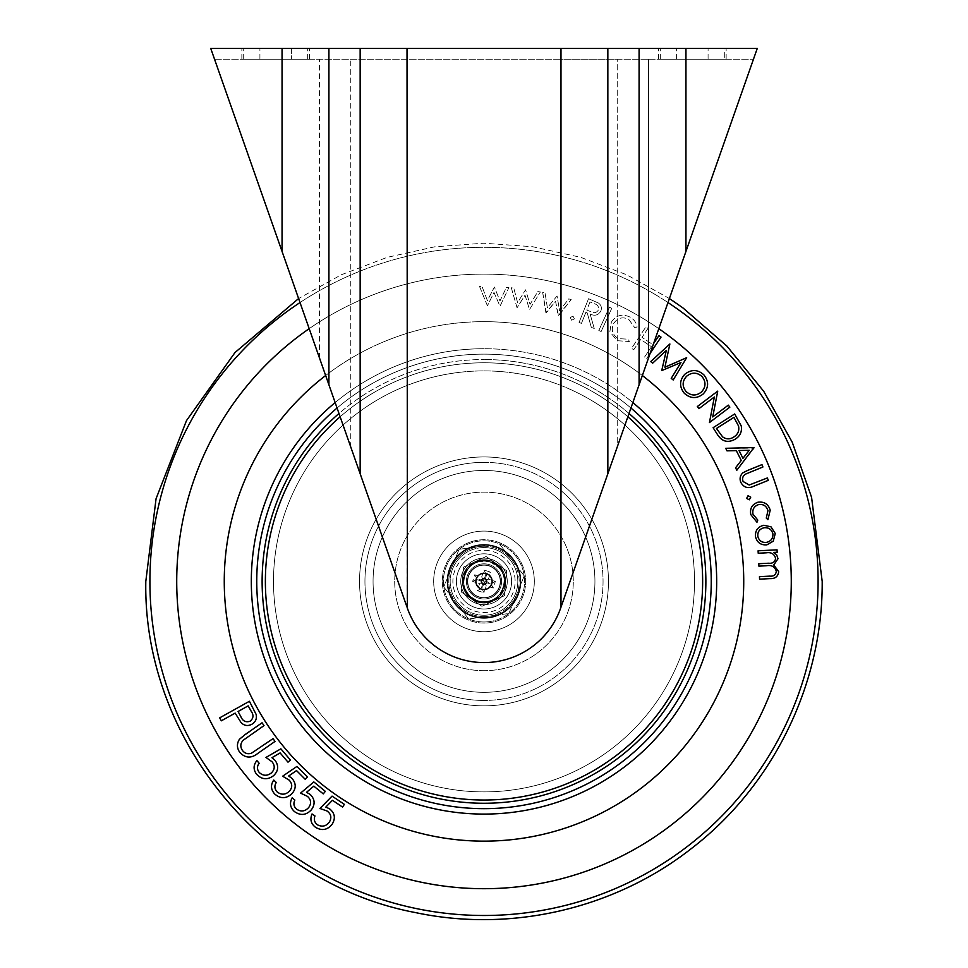<?xml version="1.0" encoding="UTF-8"?>
<svg xmlns="http://www.w3.org/2000/svg" width="968" height="968" viewBox="0 0 968 968"><rect width="100%" height="100%" fill="white"/><g stroke="black" fill="none" stroke-linecap="round" stroke-linejoin="round"><path stroke-width="0.73" stroke-dasharray="4.84 3.63" d="M462.353 581.405A21.647 21.647 0 0 1 484 559.758A21.647 21.647 0 0 1 505.647 581.405A21.647 21.647 0 0 0 484 559.758A21.647 21.647 0 0 0 462.353 581.405A21.647 21.647 0 0 1 484 559.758A21.647 21.647 0 0 1 505.647 581.405A21.647 21.647 0 0 1 484 603.052A21.647 21.647 0 0 1 462.353 581.405A21.647 21.647 0 0 1 484 559.758A21.647 21.647 0 0 1 505.647 581.405A21.647 21.647 0 0 1 484 603.052A21.647 21.647 0 0 1 462.353 581.405A21.647 21.647 0 0 0 484 603.052A21.647 21.647 0 0 0 505.647 581.405A21.647 21.647 0 0 1 484 603.052A21.647 21.647 0 0 1 462.353 581.405M724.306 48.4L658.506 48.4L724.306 48.4L724.306 59.217L726.145 59.217L658.506 59.217L724.306 59.217L724.306 48.4M291.416 48.4L241.855 48.4L309.494 48.4L241.855 48.4L309.494 48.4L291.416 48.4L291.416 59.217L241.855 59.217L309.494 59.217L241.855 59.217L309.494 59.217L291.416 59.217L291.416 48.4M560.98 48.4L560.581 608.303A81.167 81.167 0 0 1 407.419 608.303L282.051 251.414L319.537 358.136L298.604 298.543L341.329 274.767L387.043 257.403L434.814 246.792L483.697 243.198L532.678 246.731L580.691 257.331L626.659 274.755L669.396 298.531L648.463 358.136L685.949 251.414L560.581 608.303A81.167 81.167 0 0 1 407.419 608.303L407.02 607.154L407.419 608.303A81.167 81.167 0 0 0 560.581 608.303L560.98 59.217L648.463 59.217L617.221 59.217L617.221 447.071L648.463 358.136L560.98 607.154L617.221 447.071L617.221 59.217L214.533 59.217L282.051 251.414L210.734 48.4L757.266 48.4L685.949 251.414L685.949 48.4M648.463 59.217L753.467 59.217L648.463 59.217L648.463 358.136L648.463 59.217M560.98 607.154L560.98 59.217L214.533 59.217L282.051 251.414L282.051 48.4M753.467 59.217L685.949 251.414L685.949 59.217L685.949 251.414L753.467 59.217M479.039 596.857A16.238 16.238 0 0 0 499.464 586.354A16.238 16.238 0 0 0 488.961 565.941A16.238 16.238 0 0 0 468.536 576.444A16.238 16.238 0 0 0 479.039 596.857A16.238 16.238 0 0 0 499.464 586.354A16.238 16.238 0 0 0 488.961 565.941A16.238 16.238 0 0 0 468.536 576.444A16.238 16.238 0 0 0 479.039 596.857A16.238 16.238 0 0 0 499.464 586.354A16.238 16.238 0 0 0 488.961 565.941A16.238 16.238 0 0 0 468.536 576.444A16.238 16.238 0 0 0 479.039 596.857A16.238 16.238 0 0 0 499.464 586.354A16.238 16.238 0 0 0 488.961 565.941A16.238 16.238 0 0 0 468.536 576.444A16.238 16.238 0 0 0 479.039 596.857A16.238 16.238 0 0 0 499.464 586.354A16.238 16.238 0 0 0 488.961 565.941A16.238 16.238 0 0 0 468.536 576.444A16.238 16.238 0 0 0 479.039 596.857A16.238 16.238 0 0 0 499.464 586.354A16.238 16.238 0 0 0 488.961 565.941A16.238 16.238 0 0 0 468.536 576.444A16.238 16.238 0 0 0 479.039 596.857A16.238 16.238 0 0 0 499.464 586.354A16.238 16.238 0 0 0 488.961 565.941A16.238 16.238 0 0 0 468.536 576.444A16.238 16.238 0 0 0 479.039 596.857A16.238 16.238 0 0 0 499.464 586.354A16.238 16.238 0 0 0 488.961 565.941A16.238 16.238 0 0 0 468.536 576.444A16.238 16.238 0 0 0 479.039 596.857A16.238 16.238 0 0 0 499.464 586.354A16.238 16.238 0 0 0 488.961 565.941A16.238 16.238 0 0 0 468.536 576.444A16.238 16.238 0 0 0 479.039 596.857A16.238 16.238 0 0 0 499.464 586.354A16.238 16.238 0 0 0 488.961 565.941A16.238 16.238 0 0 0 468.536 576.444A16.238 16.238 0 0 0 479.039 596.857M477.563 601.503A21.102 21.102 0 0 0 504.098 587.842A21.102 21.102 0 0 0 490.437 561.307A21.102 21.102 0 0 0 463.902 574.956A21.102 21.102 0 0 0 477.563 601.503M478.991 597.038A16.42 16.42 0 0 0 499.633 586.414A16.42 16.42 0 0 0 489.009 565.772A16.42 16.42 0 0 0 468.367 576.384A16.42 16.42 0 0 0 478.991 597.038M472.844 616.18A36.53 36.53 0 0 0 518.788 592.549A36.53 36.53 0 0 0 495.156 546.617A36.53 36.53 0 0 0 449.212 570.249A36.53 36.53 0 0 0 472.844 616.18M477.393 602.011A21.647 21.647 0 0 0 504.606 588.012A21.647 21.647 0 0 0 474.768 561.827L486.069 556.491L496.342 563.618A21.647 21.647 0 0 0 463.394 574.798A21.647 21.647 0 0 0 493.232 600.983A21.647 21.647 0 0 0 496.342 563.618L506.603 570.745L504.534 595.647L481.931 606.307L461.397 592.065L463.466 567.151L474.768 561.827A21.647 21.647 0 0 0 477.393 602.011M463.466 567.151L486.069 556.491L506.603 570.745L504.534 595.647L481.931 606.307L461.397 592.065L463.466 567.151M488.429 579.13L490.655 572.173L483.952 570.019L481.725 576.976L474.768 574.75L472.626 581.441L479.571 583.68L477.345 590.637L484.048 592.779L486.275 585.821L493.232 588.06L495.374 581.357L488.429 579.13L484.593 581.09L486.831 574.133L490.655 572.173M486.831 574.133L485.924 573.842L483.697 580.8L476.74 578.574L476.45 579.481L483.407 581.707L481.169 588.665L482.076 588.955L484.303 581.998L491.26 584.224L491.55 583.329L484.593 581.09M491.55 583.329L495.374 581.357M491.26 584.224L493.232 588.06M484.303 581.998L486.275 585.821M482.076 588.955L484.048 592.779M481.169 588.665L477.345 590.637M483.407 581.707L479.571 583.68M476.45 579.481L472.626 581.441M476.74 578.574L474.768 574.75M483.697 580.8L481.725 576.976M485.924 573.842L483.952 570.019M483.105 615.212A33.819 33.819 0 0 0 517.807 582.288A33.819 33.819 0 0 0 484.895 547.598A33.819 33.819 0 0 1 517.807 582.288A33.819 33.819 0 0 1 483.105 615.212A33.819 33.819 0 0 1 450.193 580.51A33.819 33.819 0 0 1 484.895 547.598A33.819 33.819 0 0 0 450.193 580.51A33.819 33.819 0 0 0 483.105 615.212A33.819 33.819 0 0 0 517.807 582.288A33.819 33.819 0 0 0 484.895 547.598A33.819 33.819 0 0 0 450.193 580.51A33.819 33.819 0 0 0 483.105 615.212M451.439 568.119A35.175 35.175 0 0 1 484.932 546.242A35.175 35.175 0 0 0 456.206 602.967A35.175 35.175 0 0 1 451.439 568.119L443.78 586.862A40.583 40.583 0 0 0 443.804 586.971A40.583 40.583 0 0 1 443.78 586.862L459.086 549.364A40.583 40.583 0 0 1 459.159 549.304A40.583 40.583 0 0 0 459.086 549.364L451.439 568.119M483.068 616.568A35.175 35.175 0 0 1 456.206 602.967A35.175 35.175 0 0 0 516.561 594.691A35.175 35.175 0 0 0 484.932 546.242A35.175 35.175 0 0 1 511.794 559.843L499.379 543.847A40.583 40.583 0 0 0 499.282 543.81A40.583 40.583 0 0 1 499.379 543.847L511.794 559.843A35.175 35.175 0 0 1 516.561 594.691L524.22 575.936A40.583 40.583 0 0 0 524.196 575.839A40.583 40.583 0 0 1 524.22 575.936L516.561 594.691A35.175 35.175 0 0 1 488.779 616.253L508.841 613.494A40.583 40.583 0 0 0 508.914 613.434A40.583 40.583 0 0 1 508.841 613.494L488.779 616.253A35.175 35.175 0 0 1 483.068 616.568M483.468 601.685A20.292 20.292 0 0 1 463.72 580.873A20.292 20.292 0 0 1 484.532 561.113A20.292 20.292 0 0 0 463.72 580.873A20.292 20.292 0 0 0 483.468 601.685A20.292 20.292 0 0 0 504.28 581.937A20.292 20.292 0 0 0 484.532 561.113A20.292 20.292 0 0 1 504.28 581.937A20.292 20.292 0 0 1 483.468 601.685M484.46 563.824A17.581 17.581 0 0 0 466.419 580.933A17.581 17.581 0 0 0 483.54 598.986A17.581 17.581 0 0 1 466.419 580.933A17.581 17.581 0 0 1 484.46 563.824A17.581 17.581 0 0 1 501.581 581.865A17.581 17.581 0 0 1 483.54 598.986A17.581 17.581 0 0 0 501.581 581.865A17.581 17.581 0 0 0 484.46 563.824M483.056 617.027L468.718 619A40.583 40.583 0 0 1 468.621 618.963A40.583 40.583 0 0 0 468.718 619L483.056 617.027M468.621 618.963L456.206 602.967L468.621 618.963M484.944 545.77L459.159 549.304L484.944 545.77M524.196 575.839L511.794 559.843L524.196 575.839M508.914 613.434L516.561 594.691L508.914 613.434M443.804 586.971L456.206 602.967L443.804 586.971M484 705.854A124.461 124.461 0 0 0 608.461 581.405A124.461 124.461 0 0 0 484 456.944A124.461 124.461 0 0 1 608.461 581.405A124.461 124.461 0 0 1 484 705.854A124.461 124.461 0 0 1 359.539 581.405A124.461 124.461 0 0 1 484 456.944A124.461 124.461 0 0 1 608.461 581.405A124.461 124.461 0 0 1 484 705.854A124.461 124.461 0 0 1 359.539 581.405A124.461 124.461 0 0 1 484 456.944A124.461 124.461 0 0 1 608.461 581.405A124.461 124.461 0 0 1 484 705.854A124.461 124.461 0 0 1 359.539 581.405A124.461 124.461 0 0 1 484 456.944A124.461 124.461 0 0 0 359.539 581.405A124.461 124.461 0 0 0 484 705.854A124.461 124.461 0 0 1 359.539 581.405A124.461 124.461 0 0 1 484 456.944A124.461 124.461 0 0 0 359.539 581.405A124.461 124.461 0 0 0 484 705.854M484 808.667A227.274 227.274 0 0 0 711.274 581.405A227.274 227.274 0 0 0 484 354.131A227.274 227.274 0 0 1 711.274 581.405A227.274 227.274 0 0 1 484 808.667A227.274 227.274 0 0 1 256.726 581.405A227.274 227.274 0 0 1 484 354.131A227.274 227.274 0 0 0 256.726 581.405A227.274 227.274 0 0 0 484 808.667A227.274 227.274 0 0 0 711.274 581.405A227.274 227.274 0 0 0 484 354.131A227.274 227.274 0 0 1 711.274 581.405A227.274 227.274 0 0 1 484 808.667A227.274 227.274 0 0 1 256.726 581.405A227.274 227.274 0 0 1 484 354.131A227.274 227.274 0 0 0 337.07 408.024A227.274 227.274 0 0 1 711.274 581.405A227.274 227.274 0 0 1 484 808.667A227.274 227.274 0 0 1 256.726 581.405A227.274 227.274 0 0 1 630.93 408.024M484 692.326A110.933 110.933 0 0 1 373.067 581.405A110.933 110.933 0 0 1 484 470.472A110.933 110.933 0 0 1 594.933 581.405A110.933 110.933 0 0 1 484 692.326A110.933 110.933 0 0 1 373.067 581.405A110.933 110.933 0 0 1 484 470.472A110.933 110.933 0 0 1 594.933 581.405A110.933 110.933 0 0 1 484 692.326A110.933 110.933 0 0 1 373.067 581.405A110.933 110.933 0 0 1 484 470.472A110.933 110.933 0 0 1 594.933 581.405A110.933 110.933 0 0 1 484 692.326A110.933 110.933 0 0 1 373.067 581.405A110.933 110.933 0 0 1 484 470.472A110.933 110.933 0 0 1 594.933 581.405A110.933 110.933 0 0 1 484 692.326M484 670.691A89.286 89.286 0 0 1 394.714 581.405A89.286 89.286 0 0 1 484 492.119A89.286 89.286 0 0 1 573.286 581.405A89.286 89.286 0 0 1 484 670.691A89.286 89.286 0 0 1 394.714 581.405A89.286 89.286 0 0 1 484 492.119A89.286 89.286 0 0 1 573.286 581.405A89.286 89.286 0 0 1 484 670.691M484 321.666A259.739 259.739 0 0 1 642.353 375.524A259.739 259.739 0 0 0 325.647 375.524A259.739 259.739 0 0 1 743.739 581.405A259.739 259.739 0 0 1 484 841.144A259.739 259.739 0 0 1 224.261 581.405A259.739 259.739 0 0 1 484 321.666M319.96 808.474L332.06 796.107L344.378 804.36L342.563 807.07L332.423 800.282L325.817 807.094L329.531 808.8C334.831 813.072 335.739 818.154 332.266 824.058C327.656 829.951 322.114 831.064 315.641 827.398C310.982 823.865 309.772 819.388 312.035 813.967L314.963 815.927C313.608 819.545 314.491 822.522 317.589 824.869C322.284 827.204 326.228 826.236 329.41 821.977C331.879 817.658 331.092 814.003 327.075 811.027L319.96 808.474M300.564 793.119L313.826 781.938L325.333 791.364L323.264 793.893L313.801 786.137L306.541 792.308L310.087 794.353C314.963 799.12 315.386 804.287 311.345 809.841C306.19 815.286 300.564 815.867 294.453 811.583C290.134 807.602 289.372 803.016 292.154 797.838L294.877 800.076C293.171 803.549 293.764 806.598 296.644 809.236C301.084 812.019 305.114 811.45 308.707 807.506C311.575 803.428 311.151 799.701 307.437 796.349L300.564 793.119M282.644 776.203L296.982 766.402L307.485 776.953L305.174 779.264L296.523 770.588L288.682 775.997L291.997 778.405C296.377 783.644 296.268 788.823 291.695 793.954C285.996 798.866 280.321 798.866 274.67 793.978C270.774 789.573 270.471 784.939 273.775 780.051L276.267 782.555C274.222 785.847 274.488 788.944 277.09 791.86C281.252 795.091 285.318 794.922 289.287 791.352C292.566 787.589 292.517 783.838 289.142 780.111L282.644 776.203M265.958 757.436L280.865 748.833L290.461 760.074L288.004 762.167L280.115 752.935L271.935 757.69L275.033 760.316C278.966 765.845 278.469 770.964 273.545 775.695C267.543 780.099 261.929 779.676 256.714 774.412C253.192 769.754 253.253 765.144 256.883 760.57L259.158 763.244C256.883 766.329 256.919 769.427 259.267 772.5C263.127 776.009 267.168 776.154 271.379 772.924C274.9 769.451 275.13 765.736 272.081 761.804L265.958 757.436M239.471 739.25L262.05 722.793L264.01 725.613L243.319 740.157C240.342 743.279 240.04 746.715 242.436 750.454C244.795 753.467 247.808 754.375 251.45 753.213L273.061 738.62L275.009 741.44L258.008 753.261C251.45 758.549 245.388 758.283 239.858 752.475C236.785 748.082 236.652 743.678 239.471 739.25M221.333 720.809L219.675 717.845L249.417 701.28L256.096 714.336C257.052 718.667 255.637 721.983 251.837 724.27C247.808 726.363 244.214 725.782 241.032 722.527L235.163 713.114L221.333 720.809M601.128 331.528L598.805 330.463L609.453 307.207L611.776 308.272L601.128 331.528L598.805 330.463L609.453 307.207L611.776 308.272L601.128 331.528M611.34 322.162C615.999 315.229 622.158 313.511 629.805 316.996C633.895 319.174 636.339 322.538 637.125 327.063L634.609 327.474L628.643 319.246C622.376 316.488 617.354 317.952 613.603 323.639C610.917 329.967 612.514 334.964 618.37 338.643L628.293 339.199L629.357 341.498L617.1 340.7L609.876 331.734L611.34 322.162C615.999 315.229 622.158 313.511 629.805 316.996C633.895 319.174 636.339 322.538 637.125 327.063L634.609 327.474L628.643 319.246C622.376 316.488 617.354 317.952 613.603 323.639C610.917 329.967 612.514 334.964 618.37 338.643L628.293 339.199L629.357 341.498L617.1 340.7L609.876 331.734L611.34 322.162M650.133 353.368L646.721 358.462L644.579 357.023L651.476 346.713L640.622 339.441L633.713 349.75L631.572 348.311L645.862 326.954L648.015 328.394L642.014 337.348L652.88 344.62L658.881 335.666L661.023 337.106L646.721 358.462L644.579 357.023L651.476 346.713L640.622 339.441L633.713 349.75L631.572 348.311L645.862 326.954L648.015 328.394L642.014 337.348L652.88 344.62L653.569 343.592M666.347 350.38L652.65 363.157L650.726 361.584L669.88 343.979L664.907 367.223L686.651 357.7L673.196 379.976L671.223 378.367L680.952 362.516L661.725 370.599L666.347 350.38M684.279 393.238C679.185 386.74 679.379 380.412 684.836 374.253C691.333 369.183 697.662 369.352 703.821 374.785C709.024 381.331 708.83 387.708 703.264 393.916C696.742 398.973 690.414 398.743 684.279 393.238M725.722 448.305L754.217 448.124L736.805 470.254L735.571 467.81L741.258 460.441L736.297 450.616L727.004 450.846L725.722 448.305M758.222 553.236L758.089 550.816L777.05 549.824L777.183 552.244L773.904 552.413L776.699 554.894L778.006 558.717L773.783 564.949L778.695 571.701C778.066 576.541 775.15 578.852 769.935 578.622L759.577 579.166L759.457 576.674L769.802 576.129C773.674 576.468 775.84 574.871 776.3 571.338C774.872 566.667 771.556 564.804 766.329 565.76L758.9 566.147L758.779 563.727L768.483 563.219C772.597 563.666 774.969 562.057 775.622 558.391C774.327 553.902 771.206 552.05 766.257 552.813L758.222 553.236M763.764 525.285L770.951 526.786L775.259 533.489L773.263 541.16L766.898 544.839C760.788 545.274 757 542.54 755.512 536.647C755.076 530.561 757.823 526.774 763.764 525.285M757.944 502.223C764.26 501.424 768.35 504.098 770.213 510.233L767.89 519.683L766.281 518.074L767.951 510.656C766.547 506.01 763.45 503.977 758.682 504.57C754.084 506.167 752.184 509.362 752.983 514.177L757.775 520.07L756.976 522.236L750.793 514.589C749.716 508.418 752.112 504.292 757.944 502.223M746.618 498.423L748.046 495.725L750.745 497.129L749.317 499.815L746.618 498.423M742.807 472.868L761.961 464.628L762.917 466.987L745.445 474.163C742.771 475.941 741.996 478.398 743.109 481.507L749.208 485.016L767.346 477.962L768.314 480.334L753.987 486.13C748.325 488.888 743.968 487.703 740.907 482.548C739.395 478.857 740.024 475.627 742.807 472.868M735.208 439.194C727.888 443.175 721.971 441.638 717.482 434.584L713.101 427.711L734.7 413.953L741.246 425.968C742.166 431.655 740.157 436.06 735.208 439.194M714.348 396.989L698.92 408.653L697.323 406.548L717.736 391.12L712.702 416.942L728.323 405.132L729.848 407.141L709.447 422.568L714.348 396.989M581.441 323.397L579.07 322.441L588.556 298.713L598.514 303.069C601.213 305.126 601.999 307.751 600.874 310.958C598.418 315.229 594.824 316.27 590.129 314.068L594.255 328.515L591.315 327.341L587.213 312.894L585.858 312.361L581.441 323.397L579.07 322.441L588.556 298.713L598.514 303.069C601.213 305.126 601.999 307.751 600.874 310.958C598.418 315.229 594.824 316.27 590.129 314.068L594.255 328.515L591.315 327.341L587.213 312.894L585.858 312.361L581.441 323.397M571.664 320.251L570.285 317.528L573.008 316.125L574.375 318.859L571.664 320.251L570.285 317.528L573.008 316.125L574.375 318.859L571.664 320.251M546.315 312.858L542.649 292.348L545.081 292.965L547.368 307.763L557.06 295.966L559.601 310.837L568.7 298.894L571.168 299.511L558.088 315.822L555.547 301.157L545.879 312.749L542.649 292.348L545.081 292.965L547.368 307.763L557.06 295.966L559.601 310.837L568.7 298.894L571.168 299.511L558.548 315.931L555.547 301.157L546.315 312.858M517.057 307.763L511.298 287.75L513.79 288.113L517.577 302.585L525.563 289.807L530.04 304.375L537.857 291.586L540.374 291.949L529.52 309.554L525.019 295.179L517.057 307.763L511.298 287.75L513.79 288.113L517.577 302.585L525.563 289.807L530.04 304.375L537.857 291.586L540.374 291.949L529.52 309.554L525.019 295.179L517.057 307.763M487.424 305.791L479.559 286.528L482.064 286.613L487.388 300.576L494.394 287.048L499.96 301.024L506.349 287.472L508.902 287.556L500.008 306.227L493.982 292.421L487.424 305.791L479.559 286.528L482.064 286.613L487.388 300.576L494.394 287.048L499.96 301.024L506.349 287.472L508.902 287.556L500.008 306.227L493.982 292.421L487.424 305.791M743.739 581.405A259.739 259.739 0 0 0 484 321.666A259.739 259.739 0 0 0 224.261 581.405A259.739 259.739 0 0 0 484 841.144A259.739 259.739 0 0 0 743.739 581.405M766.45 542.395C770.951 541.306 773.105 538.45 772.9 533.864C771.665 529.423 768.737 527.391 764.115 527.754C759.614 528.855 757.508 531.686 757.811 536.272C758.96 540.725 761.84 542.758 766.45 542.395M742.952 458.324L749.244 450.277L739.007 450.531L742.952 458.324M733.925 417.353L716.465 428.473L722.564 436.834C726.218 439.424 729.957 439.496 733.792 437.028C737.918 434.39 739.504 430.7 738.524 425.968L733.925 417.353M701.473 391.979C705.938 387.031 706.132 381.9 702.066 376.576C697.033 372.196 691.902 372.063 686.651 376.213C682.21 381.126 682.004 386.22 686.046 391.483C691.043 395.972 696.186 396.142 701.473 391.979M590.008 301.98L586.777 310.05L590.843 311.708C594.062 313.414 596.591 312.833 598.405 309.966C599.035 306.699 597.619 304.593 594.183 303.649L590.008 301.98L586.777 310.05L590.843 311.708C594.062 313.414 596.591 312.833 598.405 309.966C599.035 306.699 597.619 304.593 594.183 303.649L590.008 301.98M251.111 711.117L248.183 705.866L238.067 711.504L240.814 716.562C242.69 721.087 245.799 722.636 250.131 721.208C253.543 718.353 253.87 714.989 251.111 711.117M479.632 539.962A41.66 41.66 0 0 1 525.442 577.037A41.66 41.66 0 0 1 488.368 622.835A41.66 41.66 0 0 1 442.558 585.773A41.66 41.66 0 0 1 479.632 539.962A41.66 41.66 0 0 1 525.442 577.037A41.66 41.66 0 0 1 488.368 622.835A41.66 41.66 0 0 1 442.558 585.773A41.66 41.66 0 0 1 479.632 539.962M481.556 558.258A23.268 23.268 0 0 0 460.865 583.837A23.268 23.268 0 0 0 486.444 604.54A23.268 23.268 0 0 1 460.865 583.837A23.268 23.268 0 0 1 481.556 558.258A23.268 23.268 0 0 1 507.135 578.961A23.268 23.268 0 0 1 486.444 604.54A23.268 23.268 0 0 0 507.135 578.961A23.268 23.268 0 0 0 481.556 558.258M481.108 553.962A27.6 27.6 0 0 0 456.557 584.297A27.6 27.6 0 0 0 486.892 608.848A27.6 27.6 0 0 0 511.443 578.513A27.6 27.6 0 0 0 481.108 553.962A27.6 27.6 0 0 0 456.557 584.297A27.6 27.6 0 0 0 486.892 608.848A27.6 27.6 0 0 0 511.443 578.513A27.6 27.6 0 0 0 481.108 553.962M488.259 621.759A40.583 40.583 0 0 0 524.366 577.146A40.583 40.583 0 0 0 479.741 541.039A40.583 40.583 0 0 0 443.634 585.652A40.583 40.583 0 0 0 488.259 621.759A40.583 40.583 0 0 0 524.366 577.146A40.583 40.583 0 0 0 479.741 541.039A40.583 40.583 0 0 0 443.634 585.652A40.583 40.583 0 0 0 488.259 621.759M489.276 631.451A50.324 50.324 0 0 0 534.046 576.129A50.324 50.324 0 0 0 478.724 531.359A50.324 50.324 0 0 0 433.954 586.681A50.324 50.324 0 0 0 489.276 631.451A50.324 50.324 0 0 0 534.046 576.129A50.324 50.324 0 0 0 478.724 531.359A50.324 50.324 0 0 0 433.954 586.681A50.324 50.324 0 0 0 489.276 631.451M461.93 372.063A210.492 210.492 0 0 0 274.67 603.463A210.492 210.492 0 0 0 506.07 790.735A210.492 210.492 0 0 0 693.33 559.335A210.492 210.492 0 0 0 461.93 372.063A210.492 210.492 0 0 0 274.67 603.463A210.492 210.492 0 0 0 506.07 790.735A210.492 210.492 0 0 0 693.33 559.335A210.492 210.492 0 0 0 461.93 372.063M506.917 798.806A218.611 218.611 0 0 0 701.413 558.488A218.611 218.611 0 0 0 461.083 363.992A218.611 218.611 0 0 0 266.587 604.322A218.611 218.611 0 0 0 506.917 798.806A218.611 218.611 0 0 0 701.413 558.488A218.611 218.611 0 0 0 461.083 363.992A218.611 218.611 0 0 0 266.587 604.322A218.611 218.611 0 0 0 506.917 798.806M500.964 543.351A41.66 41.66 0 0 0 445.945 564.429A41.66 41.66 0 0 0 467.036 619.459A41.66 41.66 0 0 0 522.054 598.369A41.66 41.66 0 0 0 500.964 543.351A41.66 41.66 0 0 0 445.945 564.429A41.66 41.66 0 0 0 467.036 619.459A41.66 41.66 0 0 0 522.054 598.369A41.66 41.66 0 0 0 500.964 543.351M493.474 560.145A23.268 23.268 0 0 1 505.248 590.879A23.268 23.268 0 0 1 474.526 602.653A23.268 23.268 0 0 0 505.248 590.879A23.268 23.268 0 0 0 493.474 560.145A23.268 23.268 0 0 0 462.752 571.931A23.268 23.268 0 0 0 474.526 602.653A23.268 23.268 0 0 1 462.752 571.931A23.268 23.268 0 0 1 493.474 560.145M495.241 556.201A27.6 27.6 0 0 1 509.204 592.646A27.6 27.6 0 0 1 472.759 606.609A27.6 27.6 0 0 1 458.796 570.164A27.6 27.6 0 0 1 495.241 556.201A27.6 27.6 0 0 1 509.204 592.646A27.6 27.6 0 0 1 472.759 606.609A27.6 27.6 0 0 1 458.796 570.164A27.6 27.6 0 0 1 495.241 556.201M467.471 618.467A40.583 40.583 0 0 1 446.938 564.876A40.583 40.583 0 0 1 500.529 544.331A40.583 40.583 0 0 1 521.062 597.934A40.583 40.583 0 0 1 467.471 618.467A40.583 40.583 0 0 1 446.938 564.876A40.583 40.583 0 0 1 500.529 544.331A40.583 40.583 0 0 1 521.062 597.934A40.583 40.583 0 0 1 467.471 618.467M463.503 627.361A50.324 50.324 0 0 1 438.044 560.908A50.324 50.324 0 0 1 504.497 535.437A50.324 50.324 0 0 1 529.956 601.89A50.324 50.324 0 0 1 463.503 627.361A50.324 50.324 0 0 1 438.044 560.908A50.324 50.324 0 0 1 504.497 535.437A50.324 50.324 0 0 1 529.956 601.89A50.324 50.324 0 0 1 463.503 627.361M569.729 389.148A210.492 210.492 0 0 1 676.245 667.121A210.492 210.492 0 0 1 398.271 773.65A210.492 210.492 0 0 1 291.755 495.676A210.492 210.492 0 0 1 569.729 389.148A210.492 210.492 0 0 1 676.245 667.121A210.492 210.492 0 0 1 398.271 773.65A210.492 210.492 0 0 1 291.755 495.676A210.492 210.492 0 0 1 569.729 389.148M340.143 416.784A218.611 218.611 0 0 1 627.857 416.784M394.968 781.067A218.611 218.611 0 0 1 284.338 492.373A218.611 218.611 0 0 1 573.032 381.743A218.611 218.611 0 0 1 683.662 670.437A218.611 218.611 0 0 1 394.968 781.067M708.08 59.217L708.08 48.4L708.08 59.217M307.655 59.217L307.655 48.4L307.655 59.217M607.844 473.751L607.844 48.4M639.086 384.816L639.086 48.4M328.914 384.816L328.914 48.4M360.156 473.751L360.156 48.4M407.02 607.154L407.02 48.4M243.694 59.217L243.694 48.4L243.694 59.217M259.92 59.217L259.92 48.4L259.92 59.217M676.584 59.217L676.584 48.4L676.584 59.217M660.345 59.217L660.345 48.4L660.345 59.217M319.537 358.136L319.537 59.217L319.537 358.136M282.051 251.414L282.051 59.217L282.051 251.414M350.779 447.071L350.779 59.217L350.779 447.071M478.966 597.123A16.504 16.504 0 0 0 499.718 586.439A16.504 16.504 0 0 0 489.034 565.687A16.504 16.504 0 0 0 468.282 576.359A16.504 16.504 0 0 0 478.966 597.123A16.504 16.504 0 0 0 499.718 586.439A16.504 16.504 0 0 0 489.034 565.687A16.504 16.504 0 0 0 468.282 576.359A16.504 16.504 0 0 0 478.966 597.123A16.504 16.504 0 0 0 499.718 586.439A16.504 16.504 0 0 0 489.034 565.687A16.504 16.504 0 0 0 468.282 576.359A16.504 16.504 0 0 0 478.966 597.123A16.504 16.504 0 0 0 499.718 586.439A16.504 16.504 0 0 0 489.034 565.687A16.504 16.504 0 0 0 468.282 576.359A16.504 16.504 0 0 0 478.966 597.123A16.504 16.504 0 0 0 499.718 586.439A16.504 16.504 0 0 0 489.034 565.687A16.504 16.504 0 0 0 468.282 576.359A16.504 16.504 0 0 0 478.966 597.123A16.504 16.504 0 0 0 499.718 586.439A16.504 16.504 0 0 0 489.034 565.687A16.504 16.504 0 0 0 468.282 576.359A16.504 16.504 0 0 0 478.966 597.123A16.504 16.504 0 0 0 499.718 586.439A16.504 16.504 0 0 0 489.034 565.687A16.504 16.504 0 0 0 468.282 576.359A16.504 16.504 0 0 0 478.966 597.123A16.504 16.504 0 0 0 499.718 586.439A16.504 16.504 0 0 0 489.034 565.687A16.504 16.504 0 0 0 468.282 576.359A16.504 16.504 0 0 0 478.966 597.123A16.504 16.504 0 0 0 499.718 586.439A16.504 16.504 0 0 0 489.034 565.687A16.504 16.504 0 0 0 468.282 576.359A16.504 16.504 0 0 0 478.966 597.123A16.504 16.504 0 0 0 499.718 586.439A16.504 16.504 0 0 0 489.034 565.687A16.504 16.504 0 0 0 468.282 576.359A16.504 16.504 0 0 0 478.966 597.123A16.504 16.504 0 0 1 468.282 576.359A16.504 16.504 0 0 1 489.034 565.687A16.504 16.504 0 0 1 499.718 586.439A16.504 16.504 0 0 1 478.966 597.123A16.504 16.504 0 0 1 468.282 576.359A16.504 16.504 0 0 1 489.034 565.687A16.504 16.504 0 0 1 499.718 586.439A16.504 16.504 0 0 1 478.966 597.123A16.504 16.504 0 0 1 468.282 576.359A16.504 16.504 0 0 1 489.034 565.687A16.504 16.504 0 0 1 499.718 586.439A16.504 16.504 0 0 1 478.966 597.123A16.504 16.504 0 0 1 468.282 576.359A16.504 16.504 0 0 1 489.034 565.687A16.504 16.504 0 0 1 499.718 586.439A16.504 16.504 0 0 1 478.966 597.123A16.504 16.504 0 0 1 468.282 576.359A16.504 16.504 0 0 1 489.034 565.687A16.504 16.504 0 0 1 499.718 586.439A16.504 16.504 0 0 1 478.966 597.123A16.504 16.504 0 0 1 468.282 576.359A16.504 16.504 0 0 1 489.034 565.687A16.504 16.504 0 0 1 499.718 586.439A16.504 16.504 0 0 1 478.966 597.123A16.504 16.504 0 0 1 468.282 576.359A16.504 16.504 0 0 1 489.034 565.687A16.504 16.504 0 0 1 499.718 586.439A16.504 16.504 0 0 1 478.966 597.123A16.504 16.504 0 0 1 468.282 576.359A16.504 16.504 0 0 1 489.034 565.687A16.504 16.504 0 0 1 499.718 586.439A16.504 16.504 0 0 1 478.966 597.123A16.504 16.504 0 0 1 468.282 576.359A16.504 16.504 0 0 1 489.034 565.687A16.504 16.504 0 0 1 499.718 586.439A16.504 16.504 0 0 1 478.966 597.123A16.504 16.504 0 0 1 468.282 576.359A16.504 16.504 0 0 1 489.034 565.687A16.504 16.504 0 0 1 499.718 586.439A16.504 16.504 0 0 1 478.966 597.123M477.817 600.704A20.267 20.267 0 0 0 503.299 587.588A20.267 20.267 0 0 0 490.183 562.093A20.267 20.267 0 0 1 503.299 587.588A20.267 20.267 0 0 1 477.817 600.704A20.267 20.267 0 0 0 503.299 587.588A20.267 20.267 0 0 0 490.183 562.093A20.267 20.267 0 0 1 503.299 587.588A20.267 20.267 0 0 1 477.817 600.704A20.267 20.267 0 0 0 503.299 587.588A20.267 20.267 0 0 0 490.183 562.093A20.267 20.267 0 0 1 503.299 587.588A20.267 20.267 0 0 1 477.817 600.704A20.267 20.267 0 0 0 503.299 587.588A20.267 20.267 0 0 0 490.183 562.093A20.267 20.267 0 0 1 503.299 587.588A20.267 20.267 0 0 1 477.817 600.704A20.267 20.267 0 0 0 503.299 587.588A20.267 20.267 0 0 0 490.183 562.093A20.267 20.267 0 0 1 503.299 587.588A20.267 20.267 0 0 1 477.817 600.704A20.267 20.267 0 0 0 503.299 587.588A20.267 20.267 0 0 0 490.183 562.093A20.267 20.267 0 0 1 503.299 587.588A20.267 20.267 0 0 1 477.817 600.704A20.267 20.267 0 0 0 503.299 587.588A20.267 20.267 0 0 0 490.183 562.093A20.267 20.267 0 0 1 503.299 587.588A20.267 20.267 0 0 1 477.817 600.704A20.267 20.267 0 0 0 503.299 587.588A20.267 20.267 0 0 0 490.183 562.093A20.267 20.267 0 0 1 503.299 587.588A20.267 20.267 0 0 1 477.817 600.704A20.267 20.267 0 0 0 503.299 587.588A20.267 20.267 0 0 0 490.183 562.093A20.267 20.267 0 0 1 503.299 587.588A20.267 20.267 0 0 1 477.817 600.704A20.267 20.267 0 0 0 503.299 587.588A20.267 20.267 0 0 0 490.183 562.093A20.267 20.267 0 0 1 503.299 587.588A20.267 20.267 0 0 1 477.817 600.704A20.267 20.267 0 0 1 464.7 575.21A20.267 20.267 0 0 1 490.183 562.093A20.267 20.267 0 0 0 464.7 575.21A20.267 20.267 0 0 0 477.817 600.704A20.267 20.267 0 0 1 464.7 575.21A20.267 20.267 0 0 1 490.183 562.093A20.267 20.267 0 0 0 464.7 575.21A20.267 20.267 0 0 0 477.817 600.704A20.267 20.267 0 0 1 464.7 575.21A20.267 20.267 0 0 1 490.183 562.093A20.267 20.267 0 0 0 464.7 575.21A20.267 20.267 0 0 0 477.817 600.704A20.267 20.267 0 0 1 464.7 575.21A20.267 20.267 0 0 1 490.183 562.093A20.267 20.267 0 0 0 464.7 575.21A20.267 20.267 0 0 0 477.817 600.704A20.267 20.267 0 0 1 464.7 575.21A20.267 20.267 0 0 1 490.183 562.093A20.267 20.267 0 0 0 464.7 575.21A20.267 20.267 0 0 0 477.817 600.704A20.267 20.267 0 0 1 464.7 575.21A20.267 20.267 0 0 1 490.183 562.093A20.267 20.267 0 0 0 464.7 575.21A20.267 20.267 0 0 0 477.817 600.704A20.267 20.267 0 0 1 464.7 575.21A20.267 20.267 0 0 1 490.183 562.093A20.267 20.267 0 0 0 464.7 575.21A20.267 20.267 0 0 0 477.817 600.704A20.267 20.267 0 0 1 464.7 575.21A20.267 20.267 0 0 1 490.183 562.093A20.267 20.267 0 0 0 464.7 575.21A20.267 20.267 0 0 0 477.817 600.704A20.267 20.267 0 0 1 464.7 575.21A20.267 20.267 0 0 1 490.183 562.093A20.267 20.267 0 0 0 464.7 575.21A20.267 20.267 0 0 0 477.817 600.704A20.267 20.267 0 0 1 464.7 575.21A20.267 20.267 0 0 1 490.183 562.093A20.267 20.267 0 0 0 464.7 575.21A20.267 20.267 0 0 0 477.817 600.704M484.823 550.296A31.109 31.109 0 0 1 515.109 582.216A31.109 31.109 0 0 1 483.177 612.502A31.109 31.109 0 0 1 452.891 580.582A31.109 31.109 0 0 1 484.823 550.296M484 462.353A119.052 119.052 0 0 1 603.052 581.405A119.052 119.052 0 0 1 484 700.445A119.052 119.052 0 0 0 603.052 581.405A119.052 119.052 0 0 0 484 462.353A119.052 119.052 0 0 0 364.948 581.405A119.052 119.052 0 0 0 484 700.445A119.052 119.052 0 0 1 364.948 581.405A119.052 119.052 0 0 1 484 462.353M335.146 402.567A232.683 232.683 0 0 1 484 348.722A232.683 232.683 0 0 0 251.317 581.405A232.683 232.683 0 0 0 484 814.088A232.683 232.683 0 0 0 716.683 581.405A232.683 232.683 0 0 0 484 348.722A232.683 232.683 0 0 1 632.854 402.567M629.019 413.493A221.853 221.853 0 0 0 484 359.539A221.853 221.853 0 0 1 705.854 581.405A221.853 221.853 0 0 1 484 803.259A221.853 221.853 0 0 1 262.147 581.405A221.853 221.853 0 0 1 484 359.539A221.853 221.853 0 0 0 338.981 413.493M149.919 581.405A334.081 334.081 0 0 0 484 915.486A334.081 334.081 0 0 0 818.081 581.405A334.081 334.081 0 0 0 484 247.312A334.081 334.081 0 0 0 149.919 581.405M791.304 581.405A307.304 307.304 0 0 1 484 888.697A307.304 307.304 0 0 1 176.696 581.405A307.304 307.304 0 0 1 484 274.101A307.304 307.304 0 0 1 791.304 581.405M658.809 328.672A307.304 307.304 0 0 0 309.191 328.672M300.007 302.548A334.081 334.081 0 0 1 667.993 302.548M726.145 59.217L726.145 48.4L726.145 59.217M309.494 59.217L309.494 48.4L309.494 59.217M241.855 59.217L241.855 48.4L241.855 59.217M658.506 59.217L658.506 48.4L658.506 59.217M477.732 600.959C484.097 602.846 490.05 601.975 495.616 598.345C498.52 597.522 507.595 587.128 503.299 574.363C500.892 568.18 496.548 564.005 490.268 561.839C500.867 564.138 509.519 579.917 501.037 592.876C495.059 600.729 487.291 603.427 477.732 600.959C487.715 603.475 495.664 600.511 501.557 592.065C509.664 576.916 498.496 563.073 490.268 561.839L498 566.377L502.682 572.875C505.441 579.336 505.114 585.64 501.726 591.787C495.858 600.426 487.86 603.487 477.732 600.959C483.129 602.604 488.344 602.169 493.402 599.664L500.468 593.674C504.727 587.6 505.623 581.066 503.191 574.06C500.734 568.034 496.427 563.957 490.268 561.839C515.896 568.724 502.574 610.264 477.732 600.959C502.574 610.264 515.896 568.724 490.268 561.839C515.896 568.724 502.574 610.264 477.732 600.959C486.589 603.33 494.031 601.067 500.081 594.183C506.022 585.592 505.998 577.037 499.984 568.494L490.268 561.839C498.06 562.807 509.906 576.625 501.388 592.343C495.459 600.583 487.569 603.463 477.732 600.959C452.104 594.086 465.426 552.546 490.268 561.839C480.285 559.335 472.336 562.299 466.443 570.733C462.958 576.831 462.535 583.123 465.184 589.633L470.726 597.074L477.732 600.959L469.758 596.203L465.318 589.923C462.268 582.591 463.006 575.658 467.532 569.136C473.558 561.864 481.132 559.431 490.268 561.839C484.871 560.194 479.656 560.629 474.598 563.134C458.529 570.358 460.683 596.482 477.732 600.959C452.104 594.086 465.426 552.534 490.268 561.839C482.5 559.661 475.627 561.283 469.649 566.703L465.112 573.322C461.93 581.913 463.478 589.536 469.758 596.203L477.732 600.959L469.758 596.203C461.688 586.814 461.421 577.218 468.972 567.393C474.998 561.44 482.1 559.589 490.268 561.839C483.407 559.843 477.091 560.968 471.343 565.215C460.732 576.384 460.95 587.334 471.997 598.067L477.732 600.959L470.726 597.074C458.021 587.334 463.152 564.816 478.809 561.525L490.268 561.839C465.426 552.534 452.104 594.086 477.732 600.959"/><path stroke-width="1.45" d="M282.051 48.4L282.051 251.414L298.604 298.543L235.018 352.521L186.473 420.62L156.066 498.714L145.805 581.405C142.937 737.326 262.159 883.76 415.417 912.57C510.874 932.874 614.486 908.855 691.285 848.634C773.021 786.04 822.836 684.364 822.195 581.405L811.571 497.298L792.235 442.231L763.716 391.302L726.871 346.048L682.791 307.788L669.396 298.531L685.949 251.414L685.949 48.4L757.266 48.4L560.581 608.303A81.167 81.167 0 0 1 407.419 608.303L407.02 48.4L210.734 48.4L407.02 607.154M685.949 48.4L407.02 48.4M518.788 592.549A36.53 36.53 0 0 0 495.156 546.617A36.53 36.53 0 0 0 449.212 570.249A36.53 36.53 0 0 0 472.844 616.18A36.53 36.53 0 0 0 518.788 592.549M486.481 573.673A8.119 8.119 0 0 0 476.268 578.924A8.119 8.119 0 0 0 481.519 589.125A8.119 8.119 0 0 0 491.732 583.873A8.119 8.119 0 0 0 486.481 573.673M484.823 578.828A2.71 2.71 0 0 0 481.423 580.57A2.71 2.71 0 0 0 483.177 583.982A2.71 2.71 0 0 0 486.577 582.228A2.71 2.71 0 0 0 484.823 578.828M484 808.667A227.274 227.274 0 0 1 337.07 408.024A227.274 227.274 0 0 0 484 808.667A227.274 227.274 0 0 0 630.93 408.024M642.353 375.524A259.739 259.739 0 0 1 484 841.144A259.739 259.739 0 0 1 325.647 375.524A259.739 259.739 0 0 0 484 841.144A259.739 259.739 0 0 0 642.353 375.524M758.089 550.816L777.05 549.824L777.183 552.244L773.904 552.413L776.699 554.894L778.006 558.717L773.783 564.949L778.695 571.701C778.066 576.541 775.15 578.852 769.935 578.622L759.577 579.166L759.457 576.674L769.802 576.129C773.674 576.468 775.84 574.871 776.3 571.338C774.872 566.667 771.556 564.804 766.329 565.76L758.9 566.147L758.779 563.727L768.483 563.219C772.597 563.666 774.969 562.057 775.622 558.391C774.327 553.902 771.206 552.05 766.257 552.813L758.222 553.236L758.089 550.816M770.951 526.786L775.259 533.489L773.263 541.16L766.898 544.839C760.788 545.274 757 542.54 755.512 536.647C755.076 530.561 757.823 526.774 763.764 525.285L770.951 526.786M772.9 533.864C771.665 529.423 768.737 527.391 764.115 527.754C759.614 528.855 757.508 531.686 757.811 536.272C758.96 540.725 761.84 542.758 766.45 542.395C770.951 541.306 773.105 538.45 772.9 533.864M770.213 510.233L767.89 519.683L766.281 518.074L767.951 510.656C766.547 506.01 763.45 503.977 758.682 504.57C754.084 506.167 752.184 509.362 752.983 514.177L757.775 520.07L756.976 522.236L750.793 514.589C749.716 508.418 752.112 504.292 757.944 502.223C764.26 501.424 768.35 504.098 770.213 510.233M748.046 495.725L750.745 497.129L749.317 499.815L746.618 498.423L748.046 495.725M747.635 470.412L761.961 464.628L762.917 466.987L745.445 474.163C742.771 475.941 741.996 478.398 743.109 481.507L749.208 485.016L767.346 477.962L768.314 480.334L753.987 486.13C748.325 488.888 743.968 487.703 740.907 482.548C739.395 478.857 740.024 475.627 742.807 472.868L747.635 470.412M753.939 447.567L736.805 470.254L735.571 467.81L741.258 460.441L736.297 450.616L727.004 450.846L725.722 448.305L753.939 447.567M749.244 450.277L739.007 450.531L742.952 458.324L749.244 450.277M717.482 434.584L713.101 427.711L734.7 413.953L741.246 425.968C742.166 431.655 740.157 436.06 735.208 439.194C727.888 443.175 721.971 441.638 717.482 434.584M716.465 428.473L722.564 436.834C726.218 439.424 729.957 439.496 733.792 437.028C737.918 434.39 739.504 430.7 738.524 425.968L733.925 417.353L716.465 428.473M698.92 408.653L697.323 406.548L717.736 391.12L712.702 416.942L728.323 405.132L729.848 407.141L709.447 422.568L714.348 396.989L698.92 408.653M684.836 374.253C691.333 369.183 697.662 369.352 703.821 374.785C709.024 381.331 708.83 387.708 703.264 393.916C696.742 398.973 690.414 398.743 684.279 393.238C679.185 386.74 679.379 380.412 684.836 374.253M702.066 376.576C697.033 372.196 691.902 372.063 686.651 376.213C682.21 381.126 682.004 386.22 686.046 391.483C691.043 395.972 696.186 396.142 701.473 391.979C705.938 387.031 706.132 381.9 702.066 376.576M652.65 363.157L650.726 361.584L669.88 343.979L664.907 367.223L686.651 357.7L673.196 379.976L671.223 378.367L680.952 362.516L661.725 370.599L666.347 350.38L652.65 363.157M653.569 343.592L658.881 335.666L661.023 337.106L650.133 353.368M219.675 717.845L249.417 701.28L256.096 714.336C257.052 718.667 255.637 721.983 251.837 724.27C247.808 726.363 244.214 725.782 241.032 722.527L235.163 713.114L221.333 720.809L219.675 717.845M248.183 705.866L238.067 711.504L240.814 716.562C242.69 721.087 245.799 722.636 250.131 721.208C253.543 718.353 253.87 714.989 251.111 711.117L248.183 705.866M245.049 734.615L262.05 722.793L264.01 725.613L243.319 740.157C240.342 743.279 240.04 746.715 242.436 750.454C244.795 753.467 247.808 754.375 251.45 753.213L273.061 738.62L275.009 741.44L258.008 753.261C251.45 758.549 245.388 758.283 239.858 752.475C236.785 748.082 236.652 743.678 239.471 739.25L245.049 734.615M280.865 748.833L290.461 760.074L288.004 762.167L280.115 752.935L271.935 757.69L275.033 760.316C278.966 765.845 278.469 770.964 273.545 775.695C267.543 780.099 261.929 779.676 256.714 774.412C253.192 769.754 253.253 765.144 256.883 760.57L259.158 763.244C256.883 766.329 256.919 769.427 259.267 772.5C263.127 776.009 267.168 776.154 271.379 772.924C274.9 769.451 275.13 765.736 272.081 761.804L265.958 757.436L280.865 748.833M296.982 766.402L307.485 776.953L305.174 779.264L296.523 770.588L288.682 775.997L291.997 778.405C296.377 783.644 296.268 788.823 291.695 793.954C285.996 798.866 280.321 798.866 274.67 793.978C270.774 789.573 270.471 784.939 273.775 780.051L276.267 782.555C274.222 785.847 274.488 788.944 277.09 791.86C281.252 795.091 285.318 794.922 289.287 791.352C292.566 787.589 292.517 783.838 289.142 780.111L282.644 776.203L296.982 766.402M313.826 781.938L325.333 791.364L323.264 793.893L313.801 786.137L306.541 792.308L310.087 794.353C314.963 799.12 315.386 804.287 311.345 809.841C306.19 815.286 300.564 815.867 294.453 811.583C290.134 807.602 289.372 803.016 292.154 797.838L294.877 800.076C293.171 803.549 293.764 806.598 296.644 809.236C301.084 812.019 305.114 811.45 308.707 807.506C311.575 803.428 311.151 799.701 307.437 796.349L300.564 793.119L313.826 781.938M332.06 796.107L344.378 804.36L342.563 807.07L332.423 800.282L325.817 807.094L329.531 808.8C334.831 813.072 335.739 818.154 332.266 824.058C327.656 829.951 322.114 831.064 315.641 827.398C310.982 823.865 309.772 819.388 312.035 813.967L314.963 815.927C313.608 819.545 314.491 822.522 317.589 824.869C322.284 827.204 326.228 826.236 329.41 821.977C331.879 817.658 331.092 814.003 327.075 811.027L319.96 808.474L332.06 796.107M627.857 416.784A218.611 218.611 0 0 1 394.968 781.067A218.611 218.611 0 0 1 340.143 416.784M639.086 384.816L639.086 48.4M607.844 473.751L607.844 48.4M560.98 607.154L560.98 48.4M360.156 473.751L360.156 48.4M328.914 384.816L328.914 48.4M632.854 402.567A232.683 232.683 0 0 1 484 814.088A232.683 232.683 0 0 1 335.146 402.567M338.981 413.493A221.853 221.853 0 0 0 484 803.259A221.853 221.853 0 0 0 629.019 413.493M309.191 328.672A307.304 307.304 0 0 0 484 888.697A307.304 307.304 0 0 0 658.809 328.672M667.993 302.548A334.081 334.081 0 0 1 484 915.486A334.081 334.081 0 0 1 300.007 302.548"/></g></svg>
